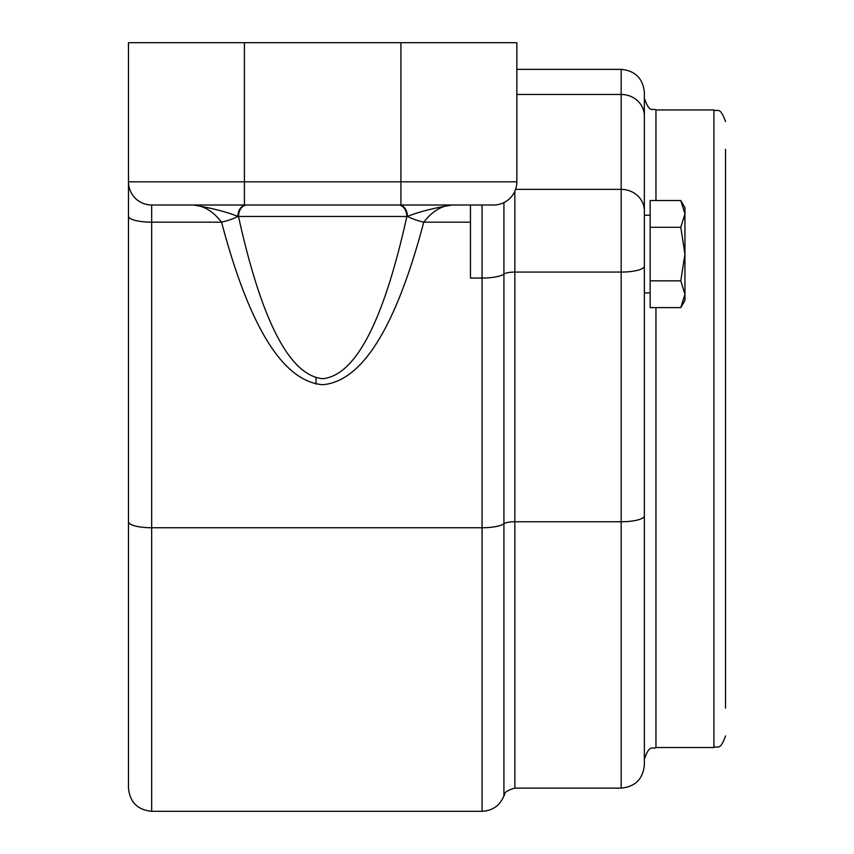 <?xml version="1.0" encoding="UTF-8"?>
<svg xmlns="http://www.w3.org/2000/svg" width="854" height="854" viewBox="0 0 854 854"><rect width="100%" height="100%" fill="white"/><g stroke="black" fill="none" stroke-linecap="round" stroke-linejoin="round"><path stroke-width="1.28" d="M232.822 205.003L193.153 205.003C211.675 208.024 226.598 211.845 237.903 216.457L407.422 216.457A23.186 5.829 14.2 0 0 423.755 222.179L470.469 222.179L470.469 278.073L482.062 278.073L482.062 811.3L151.67 811.3L151.67 205.003L493.655 205.003A23.186 23.186 0 0 0 516.841 181.817L516.841 42.7L128.484 42.7L128.484 788.114L128.484 275.137M470.469 222.179L470.469 205.003L452.182 205.003C441.689 205.558 432.22 211.29 423.755 222.179C395.936 327.263 362.235 381.439 322.663 384.706C283.09 381.439 249.389 327.263 221.57 222.179C213.094 211.28 203.615 205.547 193.153 205.003M516.841 94.463L621.178 94.463L621.178 69.366L516.841 69.366L516.841 42.7M425.26 205.003L413.667 205.003M400.921 42.7L400.921 205.003L399.266 205.003A11.593 8.166 -90 0 1 407.422 216.457C418.727 211.856 433.651 208.045 452.182 205.003L452.086 205.003M270.494 205.003L246.923 205.003A11.593 8.412 -90 0 0 238.512 216.596C261.687 321.414 289.73 375.45 322.663 378.706C355.595 375.45 383.649 321.414 406.824 216.596A11.593 8.412 90 0 0 398.412 205.003L374.831 205.003M151.67 205.003A23.186 23.186 0 0 1 128.484 181.817L244.415 181.817L244.415 42.7M246.069 205.003A11.593 8.166 90 0 0 237.903 216.457A23.186 5.829 165.8 0 1 221.57 222.179L151.67 222.179A23.186 5.999 180 0 1 128.484 216.179M515.581 189.364L621.178 189.364A23.186 21.563 180 0 1 644.364 210.938L644.364 116.027A23.186 21.563 180 0 0 621.178 94.463L621.178 788.114C635.259 786.737 642.987 779.008 644.364 764.928L644.364 210.938L644.364 292.901L650.161 292.901M644.364 116.027L644.364 92.552C642.987 78.461 635.259 70.733 621.178 69.366M655.957 200.519L655.957 109.942C652.627 107.721 649.979 114.276 644.364 98.349L644.364 222.179M725.516 708.126L725.516 149.354M684.94 254.065L684.94 300.437L680.798 307.611L684.94 294.224L680.798 280.838L684.94 254.065L680.798 227.292L684.94 213.906L684.94 254.065M680.798 200.519L684.94 207.693L684.94 213.906L680.798 200.519L650.161 200.519L650.161 227.292L680.798 227.292M680.798 307.611L650.161 307.611L650.161 227.292M650.161 280.838L680.798 280.838M316.044 384.119L316.044 377.863M493.655 205.003A23.186 23.186 0 0 0 516.841 181.817L244.415 181.817L244.415 205.003M503.924 202.601L503.924 523.748A23.186 5.999 -0 0 1 482.062 527.751L151.67 527.751A23.186 5.999 180 0 1 128.484 521.751M482.062 205.003L482.062 278.073A23.186 5.999 180 0 0 503.924 274.07A11.593 3 -0 0 1 514.855 272.074L621.178 272.074A23.186 5.999 180 0 0 644.364 266.064M514.855 191.211L514.855 521.751A11.593 3 -0 0 0 503.924 523.748L503.924 795.843C505.621 794.647 501.885 791.818 514.855 788.114L514.855 521.751L621.178 521.751A23.186 5.999 0 0 0 644.364 515.752M644.364 759.131C649.883 743.279 652.531 749.769 655.957 747.538L655.957 307.611M655.957 109.942L713.923 109.942L713.923 747.538C717.403 745.19 719.794 752.043 725.516 735.945M151.67 811.3C137.59 809.923 129.861 802.194 128.484 788.114M503.924 795.843C499.9 805.61 492.609 810.756 482.062 811.3M655.957 747.538L713.923 747.538M713.923 109.942C717.403 112.29 719.794 105.437 725.516 121.535M514.855 788.114L621.178 788.114M650.161 215.229L644.364 215.229"/></g></svg>
